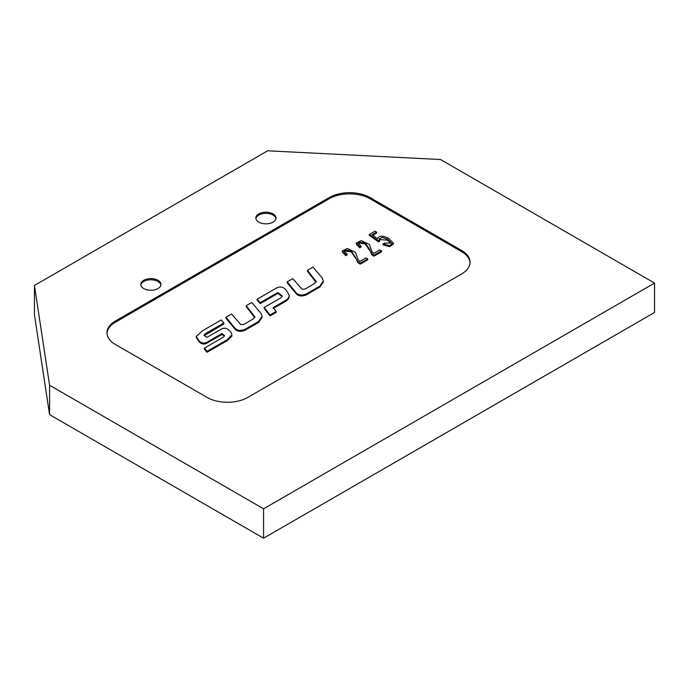 <?xml version="1.0" encoding="UTF-8"?>
<svg xmlns="http://www.w3.org/2000/svg" width="689" height="689" viewBox="0 0 689 689"><rect width="100%" height="100%" fill="white"/><g stroke="black" fill="none" stroke-linecap="round" stroke-linejoin="round"><path stroke-width="1.03" d="M369.304 234.493L378.58 240.926L379.665 240.306L379.122 239.049L382.223 237.378L387.451 239.212L391.283 242.967L384.247 243.191L383.015 243.906L389.621 245.68L393.385 243.148L388.648 238.394C382.636 235.38 378.967 235.509 377.624 238.773L371.948 234.803L376.607 232.107L375.023 231.194L369.304 234.493L369.304 235.431L378.58 241.865L379.665 241.245L379.665 240.306M374.006 255.249L381.56 250.891L379.897 249.926L373.731 253.492L372.008 251.804L369.39 244.457L361.26 240.607L356.239 243.071L359.891 246.843L361.07 246.154L358.306 243.346L359.202 242.158L365.144 242.941L369.063 248.428L371.759 253.707L374.006 255.249L374.006 256.187L381.56 251.829L381.56 250.891M360.192 263.224L367.745 258.866L366.074 257.901L359.908 261.467L358.134 259.744L355.515 252.398L347.394 248.479L342.33 250.951L345.93 254.732L347.101 254.043L344.345 251.235L345.241 250.055L351.269 250.882L357.884 261.648L360.192 263.224L360.192 264.163L367.745 259.805L367.745 258.866M307.44 270.338L307.44 271.277L315.993 282.214L315.993 281.276L314.554 283.498L305.167 289.01L302.17 289.354L292.765 278.623L287.184 281.844L295.969 292.549C298.234 295.176 301.575 295.702 305.994 294.108L319.885 286.09L323.348 281.06L322.263 278.037L312.987 267.143L307.44 270.338L316.234 281.663M257.135 299.19L260.192 302.686L277.796 292.524L282.24 295.917L280.948 297.777L264.154 307.475L270.045 314.976L276.168 311.445L273.094 307.57L284.505 301.076C287.968 299.198 289.483 297.088 289.061 294.754L286.124 290.241C283.627 286.865 280.406 286.133 276.461 288.036L257.135 299.19L257.135 300.128L260.192 303.625L277.796 293.462L282.18 296.373M289.147 296.468L289.061 294.754M246.206 305.692L246.206 306.639L254.749 317.577L254.749 316.63L253.311 318.861L243.932 324.364L240.935 324.708L231.53 313.977L225.94 317.198L234.734 327.904C236.999 330.531 240.34 331.056 244.75 329.471L258.642 321.453L262.113 316.423L261.028 313.392L251.743 302.497L246.206 305.692L254.99 317.018M231.848 336.404L231.848 335.474C232.055 333.622 230.746 331.581 227.921 329.351C226.026 327.938 223.787 327.878 221.195 329.161L206.967 337.369L204.022 335.31L204.779 334.01L223.882 322.977L221.16 319.972L202.721 330.625L196.236 336.447L198.983 340.702C201.429 343.268 204.133 343.742 207.113 342.132L222.013 333.528L224.502 335.577L223.581 337.033L204.349 348.134L207.036 351.347L227.301 339.651L231.9 334.94L231.9 335.887L227.301 340.599L207.036 352.294L207.036 351.347M378.58 240.926L378.58 241.865M379.208 239.539L387.451 240.151L391.18 243.415M383.015 243.906L383.015 244.845L389.621 246.619L393.385 244.087L393.385 243.148M376.607 232.107L376.607 233.054L372.689 235.319M369.201 248.936L371.759 254.646L374.006 256.187M356.239 243.071L356.239 244.009L359.58 247.601L361.07 247.101L361.07 246.154M359.891 246.843L359.891 247.782M358.418 243.837L359.202 243.096L365.144 243.88L369.201 249.874M369.063 248.428L369.063 249.366M355.179 256.799L357.884 262.587L360.192 264.163M342.33 250.951L342.33 251.89L345.628 255.498L347.101 254.982L347.101 254.043M345.93 254.732L345.93 255.679M344.448 251.735L345.241 250.994L351.269 251.821L355.179 257.738M355.093 256.463L355.093 257.402M287.184 281.844L287.184 282.783L295.969 293.488C298.234 296.115 301.575 296.64 305.994 295.056L319.885 287.029L323.348 281.999L323.348 281.06M295.969 292.549L295.969 293.488M305.994 294.108L305.994 295.056M319.885 286.09L319.885 287.029M260.192 302.686L260.192 303.625M264.154 307.475L264.154 308.414L270.045 315.915L276.168 312.384L276.168 311.445M270.045 314.976L270.045 315.915M273.094 308.508L284.505 302.023C287.968 300.137 289.483 298.027 289.061 295.684M225.94 317.198L225.94 318.146L234.734 328.842C236.999 331.478 240.34 331.995 244.75 330.41L258.642 322.392L262.113 317.362L262.113 316.423M234.734 327.904L234.734 328.842M244.75 329.471L244.75 330.41M258.642 321.453L258.642 322.392M223.882 322.977L223.882 323.925L204.099 335.784M196.236 336.447L196.236 337.386L198.983 341.641C201.429 344.207 204.133 344.681 207.113 343.07L222.013 334.466L224.425 336.043M222.013 333.528L222.013 334.466M204.349 348.134L204.349 349.082L207.036 352.294M204.779 334.01L204.779 334.949M470.027 262.802A28.8 16.622 0 0 0 461.613 251.631L369.976 198.733A28.8 16.622 0 0 0 329.247 198.733L115.433 322.176A28.8 16.622 0 0 0 107.019 333.347M369.976 197.554A28.8 16.622 180 0 0 329.247 197.554L115.433 320.996A28.8 16.622 180 0 0 107.002 332.753A28.8 16.622 180 0 0 115.433 344.509L207.07 397.415A28.8 16.622 180 0 0 247.799 397.415L461.613 273.972A28.8 16.622 180 0 0 470.044 262.216A28.8 16.622 180 0 0 461.613 250.46L369.976 197.554L369.976 198.733M49.574 385.254L263.577 508.809L654.55 283.084L440.547 159.529L267.694 150.796L34.45 285.461L49.574 385.254L49.574 414.649L263.577 538.204L263.577 508.809M49.574 414.649L34.45 314.856L34.45 285.461M263.577 538.204L654.55 312.479L654.55 283.084M143.743 288.553A10.077 5.822 0 0 0 154.724 289.811A10.077 5.822 0 0 0 160.95 284.436A10.077 5.822 0 0 0 157.996 280.32A10.077 5.822 0 0 0 147.007 279.062A10.077 5.822 0 0 0 140.789 284.436A10.077 5.822 0 0 0 143.743 288.553M140.84 285.022A10.077 5.822 180 0 1 147.489 280.13A10.077 5.822 180 0 1 157.996 281.5A10.077 5.822 180 0 1 160.899 285.022M258.797 222.125A10.077 5.822 0 0 0 269.778 223.391A10.077 5.822 0 0 0 275.996 218.008A10.077 5.822 0 0 0 273.051 213.9A10.077 5.822 0 0 0 262.061 212.634A10.077 5.822 0 0 0 255.843 218.008A10.077 5.822 0 0 0 258.797 222.125M255.895 218.602A10.077 5.822 180 0 1 262.535 213.702A10.077 5.822 180 0 1 273.051 215.071A10.077 5.822 180 0 1 275.944 218.602M387.451 239.212L387.451 240.151M371.759 253.707L371.759 254.646M359.58 246.662L359.58 247.601M359.202 242.158L359.202 243.096M365.144 242.941L365.144 243.88M357.884 261.648L357.884 262.587M345.628 254.56L345.628 255.498M345.241 250.055L345.241 250.994M351.269 250.882L351.269 251.821M355.05 256.291L355.05 257.23M277.796 292.524L277.796 293.462M284.505 301.076L284.505 302.023M198.983 340.702L198.983 341.641M207.113 342.132L207.113 343.07M227.301 339.651L227.301 340.599M461.613 250.46L461.613 251.631M329.247 197.554L329.247 198.733M115.433 320.996L115.433 322.176"/></g></svg>
